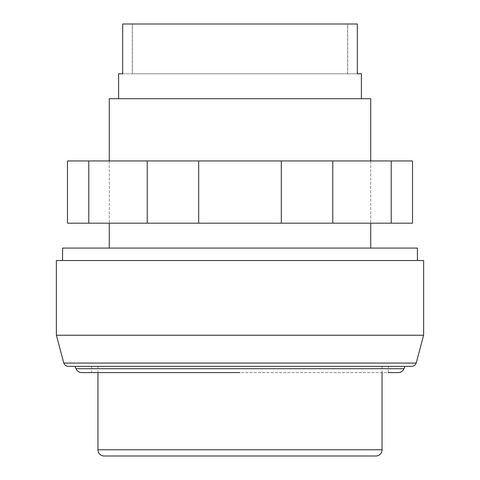 <?xml version="1.0" encoding="UTF-8"?>
<svg xmlns="http://www.w3.org/2000/svg" width="480" height="480" viewBox="0 0 480 480"><rect width="100%" height="100%" fill="white"/><g stroke="black" fill="none" stroke-linecap="round" stroke-linejoin="round"><path stroke-width="0.36" stroke-dasharray="2.4 1.8" d="M240 160.944L370.722 160.944L240 160.944M240 223.194L370.722 223.194L240 223.194M88.788 160.944L412.53 160.944L412.53 223.194L67.47 223.194L67.47 160.944L88.788 160.944L88.788 223.194M391.212 160.944L391.212 223.194M332.784 160.944L332.784 223.194M281.316 160.944L281.316 223.194M198.684 160.944L198.684 223.194M147.216 160.944L147.216 223.194M56.37 335.238L423.63 335.238M56.37 260.544L423.63 260.544M62.592 248.094L417.408 248.094M411.18 366.366L68.82 366.366L411.18 366.366A4.98 4.98 0 0 0 411.486 366.372L68.514 366.372A4.98 4.98 0 0 0 68.82 366.366M240 372.588L91.728 372.588L388.272 372.588L388.272 366.366L75.042 366.366L388.272 366.366M81.768 372.588L398.232 372.588M63.828 363.078L416.172 363.078M109.278 98.7L370.722 98.7M118.614 73.8L132.312 73.8L132.312 24L347.688 24L347.688 73.8L357.324 73.8L122.676 73.8L122.676 24L357.324 24L357.324 73.8L361.386 73.8M375.822 456L104.178 456M347.586 73.8L347.586 24L132.414 24L132.414 73.8M132.312 73.8L347.688 73.8M76.008 368.718L403.992 368.718M97.956 449.778L382.044 449.778M370.722 160.944L370.722 223.194L370.722 160.944M109.278 160.944L109.278 223.194L109.278 160.944M91.728 366.366L91.728 372.588M382.044 366.366L382.044 372.588M97.956 366.366L97.956 372.588"/><path stroke-width="0.72" d="M391.212 160.944L88.788 160.944L88.788 223.194L412.53 223.194L412.53 160.944L391.212 160.944L391.212 223.194M147.216 160.944L147.216 223.194M198.684 160.944L198.684 223.194M281.316 160.944L281.316 223.194M332.784 160.944L332.784 223.194M88.788 160.944L67.47 160.944L67.47 223.194L88.788 223.194M56.37 335.238L56.37 260.544L423.63 260.544L423.63 335.238L56.37 335.238L63.828 363.078A4.98 4.98 0 0 0 68.514 366.372L411.486 366.372A4.98 4.98 0 0 0 416.172 363.078L63.828 363.078M417.408 260.544L417.408 248.094L62.592 248.094L62.592 260.544M388.272 372.588L398.232 372.588A6.222 6.222 0 0 0 403.992 368.718L76.008 368.718L75.048 366.372M240 372.588L81.768 372.588A6.222 6.222 0 0 1 76.008 368.718M370.722 160.944L370.722 98.7L109.278 98.7L109.278 160.944M361.386 98.7L361.386 73.8L357.324 73.8L357.324 24L122.676 24L122.676 73.8L118.614 73.8L118.614 98.7M97.956 449.778A6.222 6.222 0 0 0 104.178 456L375.822 456A6.222 6.222 0 0 0 382.044 449.778L97.956 449.778L97.956 372.588M403.992 368.718L404.952 366.372M416.172 363.078L423.63 335.238M370.722 223.194L370.722 248.094M382.044 372.588L382.044 449.778M109.278 223.194L109.278 248.094"/></g></svg>
